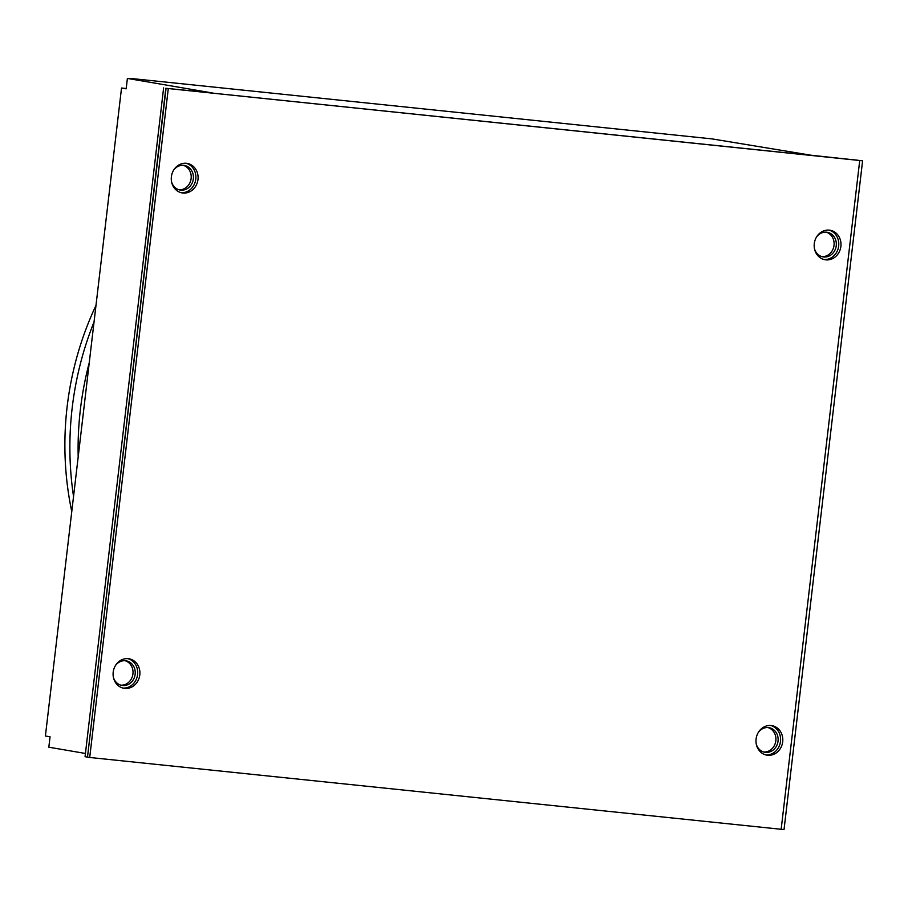 <?xml version="1.0" encoding="UTF-8"?>
<svg xmlns="http://www.w3.org/2000/svg" width="908" height="908" viewBox="0 0 908 908"><rect width="100%" height="100%" fill="white"/><g stroke="black" fill="none" stroke-linecap="round" stroke-linejoin="round"><path stroke-width="1.36" d="M71.766 511.544A295.395 263.774 -80.3 0 1 95.987 305.417M73.537 496.472A302.137 269.801 -80.3 0 1 94.035 321.954M78.19 456.917A302.636 270.243 -80.3 0 1 89.256 362.667M87.497 757.079L165.835 88.28L857.64 160.217L166.062 88.314L87.497 757.102L89.71 757.476L784.035 829.583L862.6 160.807L810.957 155.211L711.997 138.89L132.057 78.587L136.699 79.382L127.392 78.417L212.393 92.968L165.835 88.28M127.392 78.417L126.167 88.825L121.524 88.031L45.4 736.002L50.053 736.797L48.828 747.193L85.443 753.47M163.622 87.906L85.057 756.682L87.27 757.056M173.576 170.273A12.474 11.134 -80.3 0 1 183.711 165.358A12.474 11.134 -80.3 0 1 184.358 165.449A12.474 11.134 -80.3 0 1 193.291 179.251A12.474 11.134 -80.3 0 1 180.806 190.124A12.474 11.134 -80.3 0 1 180.147 190.033A12.474 11.134 -80.3 0 1 171.589 181.895M115.384 665.655A12.474 11.134 -80.3 0 1 125.52 660.752A12.474 11.134 -80.3 0 1 126.167 660.831A12.474 11.134 -80.3 0 1 135.099 674.644A12.474 11.134 -80.3 0 1 122.603 685.517A12.474 11.134 -80.3 0 1 121.956 685.427A12.474 11.134 -80.3 0 1 113.387 677.289M758.282 732.506A12.474 11.134 -80.3 0 1 768.418 727.592A12.474 11.134 -80.3 0 1 769.065 727.683A12.474 11.134 -80.3 0 1 777.997 741.495A12.474 11.134 -80.3 0 1 765.501 752.357A12.474 11.134 -80.3 0 1 764.854 752.267A12.474 11.134 -80.3 0 1 756.285 744.14M816.474 237.113A12.474 11.134 -80.3 0 1 826.609 232.198A12.474 11.134 -80.3 0 1 827.256 232.289A12.474 11.134 -80.3 0 1 836.189 246.102A12.474 11.134 -80.3 0 1 823.704 256.964A12.474 11.134 -80.3 0 1 823.045 256.885A12.474 11.134 -80.3 0 1 814.487 248.747M120.855 685.177A12.474 11.134 99.7 0 0 132.829 674.633A12.474 11.134 99.7 0 0 125.043 660.706M179.058 189.783A12.474 11.134 99.7 0 0 191.021 179.239A12.474 11.134 99.7 0 0 183.246 165.313M166.062 88.314L862.6 160.807M121.524 88.031L126.201 88.507M821.956 256.623A12.474 11.134 99.7 0 0 833.919 246.079A12.474 11.134 99.7 0 0 826.144 232.164M763.753 752.017A12.474 11.134 99.7 0 0 775.727 741.473A12.474 11.134 99.7 0 0 767.952 727.558M168.275 88.7L89.71 757.476M182.939 193.018A14.971 13.37 -80.3 0 1 182.167 192.916A14.971 13.37 -80.3 0 1 171.442 176.334A14.971 13.37 -80.3 0 1 186.435 163.292A14.971 13.37 -80.3 0 1 187.218 163.406A14.971 13.37 -80.3 0 1 197.933 179.977A14.971 13.37 -80.3 0 1 182.939 193.018M124.748 688.412A14.971 13.37 -80.3 0 1 123.965 688.298A14.971 13.37 -80.3 0 1 113.25 671.727A14.971 13.37 -80.3 0 1 128.244 658.686A14.971 13.37 -80.3 0 1 129.027 658.788A14.971 13.37 -80.3 0 1 139.741 675.37A14.971 13.37 -80.3 0 1 124.748 688.412M767.646 755.252A14.971 13.37 -80.3 0 1 766.863 755.15A14.971 13.37 -80.3 0 1 756.148 738.567A14.971 13.37 -80.3 0 1 771.142 725.526A14.971 13.37 -80.3 0 1 771.925 725.64A14.971 13.37 -80.3 0 1 782.639 742.211A14.971 13.37 -80.3 0 1 767.646 755.252M825.849 259.858A14.971 13.37 -80.3 0 1 825.066 259.756A14.971 13.37 -80.3 0 1 814.34 243.185A14.971 13.37 -80.3 0 1 829.333 230.144A14.971 13.37 -80.3 0 1 830.116 230.246A14.971 13.37 -80.3 0 1 840.831 246.817A14.971 13.37 -80.3 0 1 825.849 259.858M823.965 259.518A14.971 13.37 99.7 0 0 838.549 246.874A14.971 13.37 99.7 0 0 829.004 230.11M765.773 754.911A14.971 13.37 99.7 0 0 780.358 742.267A14.971 13.37 99.7 0 0 770.801 725.503M122.875 688.06A14.971 13.37 99.7 0 0 137.46 675.427A14.971 13.37 99.7 0 0 127.903 658.652M181.067 192.666A14.971 13.37 99.7 0 0 195.651 180.034A14.971 13.37 99.7 0 0 186.106 163.258M859.717 160.591L781.152 829.367"/></g></svg>
